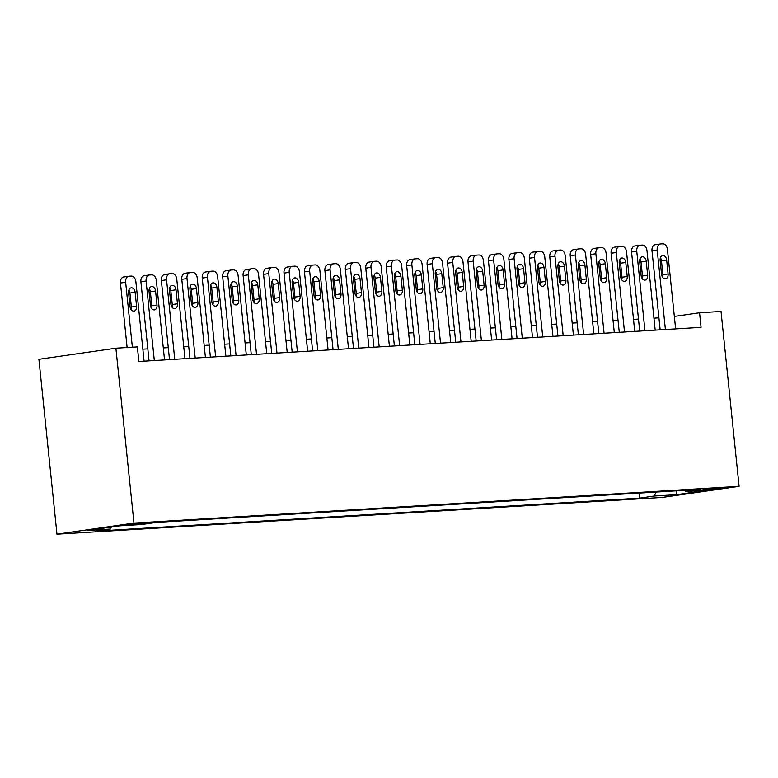 <?xml version="1.0" encoding="UTF-8"?>
<svg xmlns="http://www.w3.org/2000/svg" width="778" height="778" viewBox="0 0 778 778"><rect width="100%" height="100%" fill="white"/><g stroke="black" fill="none" stroke-linecap="round" stroke-linejoin="round"><path stroke-width="1.17" d="M717.54 488.088L701.552 490.014L714.437 489.041L720.214 488.078L717.54 488.088M56.969 534.175L662.107 497.443L739.1 486.347L133.972 523.079L56.969 534.175L38.9 359.3L115.893 348.204L133.972 523.079M115.893 348.204L137.366 346.9L138.863 361.469L701.066 327.344L699.558 312.766L674.341 316.403M129.761 524.868L149.755 522.728L132.766 523.944L127.164 524.868L129.761 524.868L129.702 524.343M684.698 490.325L685.749 491.472L700.317 489.372L156.514 522.388L141.946 524.489L119.462 525.85L87.836 530.411L110.32 529.05L95.752 531.15L639.555 498.134L654.123 496.033L656.331 492.046M685.749 491.472L708.243 490.111L676.607 494.672L654.123 496.033M699.558 312.766L721.031 311.463L739.1 486.347M658.927 317.842L653.948 318.144M638.475 319.077L633.506 319.388M618.033 320.322L613.064 320.624M597.592 321.567L592.612 321.868M577.15 322.802L572.17 323.103M556.708 324.047L551.728 324.348M536.256 325.292L531.286 325.593M515.814 326.527L510.845 326.828M495.372 327.771L490.403 328.073M474.93 329.006L469.951 329.308M454.488 330.251L449.509 330.553M434.046 331.496L429.067 331.798M413.595 332.731L408.625 333.033M393.153 333.976L388.183 334.277M372.711 335.221L367.741 335.522M352.269 336.456L347.289 336.757M331.827 337.701L326.848 338.002M311.385 338.936L306.406 339.237M290.933 340.18L285.964 340.482M270.491 341.425L265.522 341.727M250.049 342.66L245.07 342.962M229.607 343.905L224.628 344.207M209.165 345.14L204.186 345.442M188.714 346.385L183.744 346.687M168.272 347.63L163.302 347.931M147.83 348.865L142.86 349.166M111.448 527.007L110.32 529.05M639.03 493.096L639.555 498.134M676.607 494.672L676.277 490.84M132.367 347.202L125.657 282.288A5.864 4.085 81.8 0 1 128.915 276.239A5.864 4.085 81.8 0 1 129.148 276.209L131.19 276.093A5.864 4.085 81.8 0 1 135.878 281.675L144.095 361.157M123.945 276.968A5.864 4.085 -98.2 0 0 123.712 276.987A5.864 4.085 -98.2 0 0 120.454 283.036L127.115 347.523M128.584 292.674A4.687 3.268 -98.2 0 1 131.181 287.831A4.687 3.268 -98.2 0 1 135.129 292.275L136.568 306.269A4.687 3.268 -98.2 0 1 133.972 311.112A4.687 3.268 -98.2 0 1 130.033 306.658L128.584 292.674M128.856 290.087A4.687 3.268 -98.2 0 1 129.926 293.024L131.365 307.018A4.687 3.268 -98.2 0 1 131.093 309.605M154.316 360.535L146.099 281.053A5.864 4.085 81.8 0 1 149.357 274.994A5.864 4.085 81.8 0 1 149.59 274.974L151.632 274.848A5.864 4.085 81.8 0 1 156.32 280.43L164.537 359.913M144.387 275.723A5.864 4.085 -98.2 0 0 144.154 275.743A5.864 4.085 -98.2 0 0 140.896 281.801L149.065 360.856M149.026 291.429A4.687 3.268 -98.2 0 1 151.632 286.586A4.687 3.268 -98.2 0 1 155.571 291.03L157.01 305.025A4.687 3.268 -98.2 0 1 154.414 309.868A4.687 3.268 -98.2 0 1 150.475 305.423L149.026 291.429M149.298 288.842A4.687 3.268 -98.2 0 1 150.368 291.779L151.817 305.773A4.687 3.268 -98.2 0 1 151.545 308.36M174.758 359.29L166.55 279.808A5.864 4.085 81.8 0 1 169.798 273.759A5.864 4.085 81.8 0 1 170.032 273.73L172.074 273.603A5.864 4.085 81.8 0 1 176.771 279.185L184.979 358.677M164.829 274.478A5.864 4.085 -98.2 0 0 164.596 274.508A5.864 4.085 -98.2 0 0 161.347 280.557L169.516 359.611M169.468 290.194A4.687 3.268 -98.2 0 1 172.074 285.351A4.687 3.268 -98.2 0 1 176.013 289.795L177.462 303.78A4.687 3.268 -98.2 0 1 174.856 308.623A4.687 3.268 -98.2 0 1 170.917 304.179L169.468 290.194M169.74 287.597A4.687 3.268 -98.2 0 1 170.81 290.544L172.259 304.529A4.687 3.268 -98.2 0 1 171.987 307.125M195.2 358.055L186.992 278.563A5.864 4.085 81.8 0 1 190.24 272.514A5.864 4.085 81.8 0 1 190.474 272.495L192.516 272.368A5.864 4.085 81.8 0 1 197.213 277.95L205.421 357.433M185.271 273.243A5.864 4.085 -98.2 0 0 185.038 273.263A5.864 4.085 -98.2 0 0 181.789 279.321L189.958 358.366M189.91 288.949A4.687 3.268 -98.2 0 1 192.516 284.106A4.687 3.268 -98.2 0 1 196.455 288.55L197.904 302.545A4.687 3.268 -98.2 0 1 195.297 307.388A4.687 3.268 -98.2 0 1 191.359 302.943L189.91 288.949M190.182 286.362A4.687 3.268 -98.2 0 1 191.252 289.299L192.701 303.294A4.687 3.268 -98.2 0 1 192.429 305.88M215.652 356.81L207.434 277.328A5.864 4.085 81.8 0 1 210.682 271.269A5.864 4.085 81.8 0 1 210.916 271.25L212.968 271.123A5.864 4.085 81.8 0 1 217.655 276.705L225.873 356.188M205.713 271.999A5.864 4.085 -98.2 0 0 205.48 272.018A5.864 4.085 -98.2 0 0 202.231 278.077L210.4 357.131M210.361 287.704A4.687 3.268 -98.2 0 1 212.958 282.861A4.687 3.268 -98.2 0 1 216.897 287.306L218.346 301.3A4.687 3.268 -98.2 0 1 215.739 306.143A4.687 3.268 -98.2 0 1 211.801 301.699L210.361 287.704M210.634 285.118A4.687 3.268 -98.2 0 1 211.694 288.064L213.143 302.049A4.687 3.268 -98.2 0 1 212.871 304.636M236.094 355.565L227.876 276.083A5.864 4.085 81.8 0 1 231.124 270.034A5.864 4.085 81.8 0 1 231.367 270.005L233.41 269.888A5.864 4.085 81.8 0 1 238.097 275.461L246.315 354.953M226.165 270.754A5.864 4.085 -98.2 0 0 225.931 270.783A5.864 4.085 -98.2 0 0 222.673 276.832L230.842 355.886M230.803 286.469A4.687 3.268 -98.2 0 1 233.4 281.626A4.687 3.268 -98.2 0 1 237.339 286.071L238.788 300.055A4.687 3.268 -98.2 0 1 236.191 304.898A4.687 3.268 -98.2 0 1 232.243 300.454L230.803 286.469M231.076 283.873A4.687 3.268 -98.2 0 1 232.145 286.819L233.585 300.814A4.687 3.268 -98.2 0 1 233.312 303.401M256.536 354.33L248.318 274.848A5.864 4.085 81.8 0 1 251.576 268.789A5.864 4.085 81.8 0 1 251.809 268.77L253.852 268.643A5.864 4.085 81.8 0 1 258.539 274.226L266.757 353.708M246.607 269.519A5.864 4.085 -98.2 0 0 246.373 269.538A5.864 4.085 -98.2 0 0 243.115 275.597L251.284 354.651M251.245 285.225A4.687 3.268 -98.2 0 1 253.842 280.381A4.687 3.268 -98.2 0 1 257.79 284.826L259.23 298.82A4.687 3.268 -98.2 0 1 256.633 303.663A4.687 3.268 -98.2 0 1 252.694 299.219L251.245 285.225M251.518 282.638A4.687 3.268 -98.2 0 1 252.587 285.575L254.027 299.569A4.687 3.268 -98.2 0 1 253.764 302.156M276.978 353.086L268.76 273.603A5.864 4.085 81.8 0 1 272.018 267.554A5.864 4.085 81.8 0 1 272.251 267.525L274.294 267.399A5.864 4.085 81.8 0 1 278.991 272.981L287.199 352.463M267.049 268.274A5.864 4.085 -98.2 0 0 266.815 268.303A5.864 4.085 -98.2 0 0 263.567 274.352L271.736 353.406M271.687 283.98A4.687 3.268 -98.2 0 1 274.294 279.137A4.687 3.268 -98.2 0 1 278.232 283.591L279.681 297.575A4.687 3.268 -98.2 0 1 277.075 302.418A4.687 3.268 -98.2 0 1 273.136 297.974L271.687 283.98M271.96 281.393A4.687 3.268 -98.2 0 1 273.029 284.34L274.478 298.324A4.687 3.268 -98.2 0 1 274.206 300.921M297.42 351.851L289.212 272.358A5.864 4.085 81.8 0 1 292.46 266.309A5.864 4.085 81.8 0 1 292.693 266.28L294.736 266.164A5.864 4.085 81.8 0 1 299.433 271.746L307.641 351.228M287.49 267.039A5.864 4.085 -98.2 0 0 287.257 267.058A5.864 4.085 -98.2 0 0 284.009 273.107L292.178 352.162M292.129 282.745A4.687 3.268 -98.2 0 1 294.736 277.902A4.687 3.268 -98.2 0 1 298.674 282.346L300.123 296.34A4.687 3.268 -98.2 0 1 297.517 301.183A4.687 3.268 -98.2 0 1 293.578 296.729L292.129 282.745M292.402 280.158A4.687 3.268 -98.2 0 1 293.471 283.095L294.92 297.089A4.687 3.268 -98.2 0 1 294.648 299.676M317.862 350.606L309.654 271.123A5.864 4.085 81.8 0 1 312.902 265.065A5.864 4.085 81.8 0 1 313.135 265.045L315.187 264.919A5.864 4.085 81.8 0 1 319.875 270.501L328.092 349.983M307.932 265.794A5.864 4.085 -98.2 0 0 307.699 265.813A5.864 4.085 -98.2 0 0 304.451 271.872L312.62 350.927M312.581 281.5A4.687 3.268 -98.2 0 1 315.178 276.657A4.687 3.268 -98.2 0 1 319.116 281.101L320.565 295.095A4.687 3.268 -98.2 0 1 317.959 299.938A4.687 3.268 -98.2 0 1 314.02 295.494L312.581 281.5M312.844 278.913A4.687 3.268 -98.2 0 1 313.913 281.85L315.362 295.844A4.687 3.268 -98.2 0 1 315.09 298.431M338.313 349.361L330.096 269.878A5.864 4.085 81.8 0 1 333.344 263.83A5.864 4.085 81.8 0 1 333.577 263.8L335.629 263.674A5.864 4.085 81.8 0 1 340.317 269.256L348.534 348.748M328.384 264.549A5.864 4.085 -98.2 0 0 328.141 264.578A5.864 4.085 -98.2 0 0 324.893 270.627L333.062 349.682M333.023 280.265A4.687 3.268 -98.2 0 1 335.619 275.422A4.687 3.268 -98.2 0 1 339.558 279.866L341.007 293.851A4.687 3.268 -98.2 0 1 338.411 298.694A4.687 3.268 -98.2 0 1 334.462 294.249L333.023 280.265M333.295 277.668A4.687 3.268 -98.2 0 1 334.355 280.615L335.804 294.599A4.687 3.268 -98.2 0 1 335.532 297.196M358.755 348.126L350.538 268.643A5.864 4.085 81.8 0 1 353.796 262.585A5.864 4.085 81.8 0 1 354.029 262.565L356.071 262.439A5.864 4.085 81.8 0 1 360.759 268.021L368.976 347.503M348.826 263.314A5.864 4.085 -98.2 0 0 348.593 263.334A5.864 4.085 -98.2 0 0 345.335 269.392L353.504 348.447M353.465 279.02A4.687 3.268 -98.2 0 1 356.061 274.177A4.687 3.268 -98.2 0 1 360.01 278.621L361.449 292.616A4.687 3.268 -98.2 0 1 358.853 297.459A4.687 3.268 -98.2 0 1 354.914 293.014L353.465 279.02M353.737 276.433A4.687 3.268 -98.2 0 1 354.807 279.37L356.246 293.364A4.687 3.268 -98.2 0 1 355.974 295.951M379.197 346.881L370.98 267.399A5.864 4.085 81.8 0 1 374.237 261.34A5.864 4.085 81.8 0 1 374.471 261.32L376.513 261.194A5.864 4.085 81.8 0 1 381.201 266.776L389.418 346.259M369.268 262.069A5.864 4.085 -98.2 0 0 369.035 262.098A5.864 4.085 -98.2 0 0 365.777 268.147L373.946 347.202M373.907 277.775A4.687 3.268 -98.2 0 1 376.513 272.932A4.687 3.268 -98.2 0 1 380.452 277.386L381.891 291.371A4.687 3.268 -98.2 0 1 379.294 296.214A4.687 3.268 -98.2 0 1 375.356 291.769L373.907 277.775M374.179 275.188A4.687 3.268 -98.2 0 1 375.249 278.135L376.688 292.12A4.687 3.268 -98.2 0 1 376.426 294.706M399.639 345.646L391.431 266.154A5.864 4.085 81.8 0 1 394.679 260.105A5.864 4.085 81.8 0 1 394.913 260.076L396.955 259.959A5.864 4.085 81.8 0 1 401.652 265.531L409.86 345.024M389.71 260.825A5.864 4.085 -98.2 0 0 389.477 260.854A5.864 4.085 -98.2 0 0 386.228 266.903L394.397 345.957M394.349 276.54A4.687 3.268 -98.2 0 1 396.955 271.697A4.687 3.268 -98.2 0 1 400.894 276.141L402.343 290.136A4.687 3.268 -98.2 0 1 399.736 294.969A4.687 3.268 -98.2 0 1 395.798 290.525L394.349 276.54M394.621 273.953A4.687 3.268 -98.2 0 1 395.691 276.89L397.14 290.884A4.687 3.268 -98.2 0 1 396.868 293.471M420.081 344.401L411.873 264.919A5.864 4.085 81.8 0 1 415.121 258.86A5.864 4.085 81.8 0 1 415.355 258.841L417.397 258.714A5.864 4.085 81.8 0 1 422.094 264.296L430.302 343.779M410.152 259.589A5.864 4.085 -98.2 0 0 409.918 259.609A5.864 4.085 -98.2 0 0 406.67 265.668L414.839 344.722M414.791 275.295A4.687 3.268 -98.2 0 1 417.397 270.452A4.687 3.268 -98.2 0 1 421.336 274.897L422.785 288.891A4.687 3.268 -98.2 0 1 420.178 293.734A4.687 3.268 -98.2 0 1 416.24 289.29L414.791 275.295M415.063 272.708A4.687 3.268 -98.2 0 1 416.133 275.645L417.582 289.64A4.687 3.268 -98.2 0 1 417.309 292.227M440.533 343.156L432.315 263.674A5.864 4.085 81.8 0 1 435.563 257.625A5.864 4.085 81.8 0 1 435.797 257.596L437.849 257.469A5.864 4.085 81.8 0 1 442.536 263.052L450.754 342.544M430.594 258.345A5.864 4.085 -98.2 0 0 430.36 258.374A5.864 4.085 -98.2 0 0 427.112 264.423L435.281 343.477M435.242 274.06A4.687 3.268 -98.2 0 1 437.839 269.217A4.687 3.268 -98.2 0 1 441.778 273.661L443.227 287.646A4.687 3.268 -98.2 0 1 440.62 292.489A4.687 3.268 -98.2 0 1 436.682 288.045L435.242 274.06M435.505 271.464A4.687 3.268 -98.2 0 1 436.575 274.41L438.024 288.395A4.687 3.268 -98.2 0 1 437.751 290.991M460.975 341.921L452.757 262.429A5.864 4.085 81.8 0 1 456.005 256.38A5.864 4.085 81.8 0 1 456.248 256.361L458.291 256.234A5.864 4.085 81.8 0 1 462.978 261.816L471.196 341.299M451.046 257.11A5.864 4.085 -98.2 0 0 450.802 257.129A5.864 4.085 -98.2 0 0 447.554 263.188L455.723 342.232M455.684 272.815A4.687 3.268 -98.2 0 1 458.281 267.972A4.687 3.268 -98.2 0 1 462.22 272.417L463.669 286.411A4.687 3.268 -98.2 0 1 461.072 291.254A4.687 3.268 -98.2 0 1 457.124 286.8L455.684 272.815M455.957 270.229A4.687 3.268 -98.2 0 1 457.017 273.166L458.466 287.16A4.687 3.268 -98.2 0 1 458.193 289.747M481.417 340.676L473.199 261.194A5.864 4.085 81.8 0 1 476.457 255.135A5.864 4.085 81.8 0 1 476.69 255.116L478.733 254.989A5.864 4.085 81.8 0 1 483.42 260.572L491.638 340.054M471.487 255.865A5.864 4.085 -98.2 0 0 471.254 255.884A5.864 4.085 -98.2 0 0 467.996 261.943L476.165 340.997M476.126 271.571A4.687 3.268 -98.2 0 1 478.723 266.728A4.687 3.268 -98.2 0 1 482.671 271.172L484.111 285.166A4.687 3.268 -98.2 0 1 481.514 290.009A4.687 3.268 -98.2 0 1 477.575 285.565L476.126 271.571M476.399 268.984A4.687 3.268 -98.2 0 1 477.468 271.93L478.908 285.915A4.687 3.268 -98.2 0 1 478.635 288.502M501.859 339.432L493.641 259.949A5.864 4.085 81.8 0 1 496.899 253.9A5.864 4.085 81.8 0 1 497.132 253.871L499.175 253.754A5.864 4.085 81.8 0 1 503.862 259.327L512.08 338.819M491.929 254.62A5.864 4.085 -98.2 0 0 491.696 254.649A5.864 4.085 -98.2 0 0 488.438 260.698L496.607 339.753M496.568 270.336A4.687 3.268 -98.2 0 1 499.175 265.493A4.687 3.268 -98.2 0 1 503.113 269.937L504.552 283.921A4.687 3.268 -98.2 0 1 501.956 288.764A4.687 3.268 -98.2 0 1 498.017 284.32L496.568 270.336M496.841 267.739A4.687 3.268 -98.2 0 1 497.91 270.686L499.359 284.68A4.687 3.268 -98.2 0 1 499.087 287.267M522.301 338.197L514.093 258.714A5.864 4.085 81.8 0 1 517.341 252.656A5.864 4.085 81.8 0 1 517.574 252.636L519.616 252.51A5.864 4.085 81.8 0 1 524.314 258.092L532.522 337.574M512.371 253.385A5.864 4.085 -98.2 0 0 512.138 253.404A5.864 4.085 -98.2 0 0 508.89 259.463L517.059 338.518M517.01 269.091A4.687 3.268 -98.2 0 1 519.616 264.248A4.687 3.268 -98.2 0 1 523.555 268.692L525.004 282.686A4.687 3.268 -98.2 0 1 522.398 287.529A4.687 3.268 -98.2 0 1 518.459 283.085L517.01 269.091M517.282 266.504A4.687 3.268 -98.2 0 1 518.352 269.441L519.801 283.435A4.687 3.268 -98.2 0 1 519.529 286.022M542.743 336.952L534.535 257.469A5.864 4.085 81.8 0 1 537.783 251.42A5.864 4.085 81.8 0 1 538.016 251.391L540.058 251.265A5.864 4.085 81.8 0 1 544.756 256.847L552.964 336.329M532.813 252.14A5.864 4.085 -98.2 0 0 532.58 252.169A5.864 4.085 -98.2 0 0 529.332 258.218L537.501 337.273M537.452 267.846A4.687 3.268 -98.2 0 1 540.058 263.003A4.687 3.268 -98.2 0 1 543.997 267.457L545.446 281.441A4.687 3.268 -98.2 0 1 542.84 286.285A4.687 3.268 -98.2 0 1 538.901 281.84L537.452 267.846M537.724 265.259A4.687 3.268 -98.2 0 1 538.794 268.206L540.243 282.19A4.687 3.268 -98.2 0 1 539.971 284.787M563.194 335.717L554.977 256.225A5.864 4.085 81.8 0 1 558.225 250.176A5.864 4.085 81.8 0 1 558.458 250.146L560.51 250.03A5.864 4.085 81.8 0 1 565.198 255.612L573.415 335.094M553.255 250.905A5.864 4.085 -98.2 0 0 553.022 250.924A5.864 4.085 -98.2 0 0 549.774 256.973L557.943 336.028M557.904 266.611A4.687 3.268 -98.2 0 1 560.5 261.768A4.687 3.268 -98.2 0 1 564.439 266.212L565.888 280.206A4.687 3.268 -98.2 0 1 563.282 285.049A4.687 3.268 -98.2 0 1 559.343 280.595L557.904 266.611M558.176 264.024A4.687 3.268 -98.2 0 1 559.236 266.961L560.685 280.955A4.687 3.268 -98.2 0 1 560.413 283.542M583.636 334.472L575.419 254.989A5.864 4.085 81.8 0 1 578.676 248.931A5.864 4.085 81.8 0 1 578.91 248.911L580.952 248.785A5.864 4.085 81.8 0 1 585.64 254.367L593.857 333.85M573.707 249.66A5.864 4.085 -98.2 0 0 573.474 249.68A5.864 4.085 -98.2 0 0 570.216 255.738L578.385 334.793M578.346 265.366A4.687 3.268 -98.2 0 1 580.942 260.523A4.687 3.268 -98.2 0 1 584.891 264.967L586.33 278.962A4.687 3.268 -98.2 0 1 583.733 283.805A4.687 3.268 -98.2 0 1 579.785 279.36L578.346 265.366M578.618 262.779A4.687 3.268 -98.2 0 1 579.688 265.716L581.127 279.71A4.687 3.268 -98.2 0 1 580.855 282.297M604.078 333.227L595.86 253.745A5.864 4.085 81.8 0 1 599.118 247.696A5.864 4.085 81.8 0 1 599.352 247.667L601.394 247.54A5.864 4.085 81.8 0 1 606.081 253.122L614.299 332.614M594.149 248.415A5.864 4.085 -98.2 0 0 593.915 248.445A5.864 4.085 -98.2 0 0 590.658 254.494L598.827 333.548M598.788 264.131A4.687 3.268 -98.2 0 1 601.394 259.288A4.687 3.268 -98.2 0 1 605.333 263.732L606.772 277.717A4.687 3.268 -98.2 0 1 604.175 282.56A4.687 3.268 -98.2 0 1 600.237 278.116L598.788 264.131M599.06 261.534A4.687 3.268 -98.2 0 1 600.13 264.481L601.569 278.466A4.687 3.268 -98.2 0 1 601.306 281.062M624.52 331.992L616.302 252.51A5.864 4.085 81.8 0 1 619.56 246.451A5.864 4.085 81.8 0 1 619.794 246.431L621.836 246.305A5.864 4.085 81.8 0 1 626.533 251.887L634.741 331.37M614.591 247.18A5.864 4.085 -98.2 0 0 614.357 247.2A5.864 4.085 -98.2 0 0 611.109 253.258L619.278 332.313M619.23 262.886A4.687 3.268 -98.2 0 1 621.836 258.043A4.687 3.268 -98.2 0 1 625.775 262.487L627.224 276.482A4.687 3.268 -98.2 0 1 624.617 281.325A4.687 3.268 -98.2 0 1 620.679 276.88L619.23 262.886M619.502 260.299A4.687 3.268 -98.2 0 1 620.572 263.236L622.021 277.231A4.687 3.268 -98.2 0 1 621.748 279.817M644.962 330.747L636.754 251.265A5.864 4.085 81.8 0 1 640.002 245.206A5.864 4.085 81.8 0 1 640.236 245.187L642.278 245.06A5.864 4.085 81.8 0 1 646.975 250.642L655.183 330.125M635.033 245.936A5.864 4.085 -98.2 0 0 634.799 245.965A5.864 4.085 -98.2 0 0 631.551 252.014L639.72 331.068M639.672 261.641A4.687 3.268 -98.2 0 1 642.278 256.798A4.687 3.268 -98.2 0 1 646.217 261.252L647.666 275.237A4.687 3.268 -98.2 0 1 645.059 280.08A4.687 3.268 -98.2 0 1 641.121 275.636L639.672 261.641M639.944 259.055A4.687 3.268 -98.2 0 1 641.014 262.001L642.463 275.986A4.687 3.268 -98.2 0 1 642.19 278.573M665.404 329.512L657.196 250.02A5.864 4.085 81.8 0 1 660.444 243.971A5.864 4.085 81.8 0 1 660.678 243.942L662.73 243.825A5.864 4.085 81.8 0 1 667.417 249.398L675.635 328.89M655.475 244.691A5.864 4.085 -98.2 0 0 655.241 244.72A5.864 4.085 -98.2 0 0 651.993 250.769L660.162 329.823M660.123 260.406A4.687 3.268 -98.2 0 1 662.72 255.563A4.687 3.268 -98.2 0 1 666.658 260.008L668.108 273.992A4.687 3.268 -98.2 0 1 665.501 278.835A4.687 3.268 -98.2 0 1 661.563 274.391L660.123 260.406M660.386 257.81A4.687 3.268 -98.2 0 1 661.456 260.756L662.905 274.751A4.687 3.268 -98.2 0 1 662.632 277.338M134.176 523.779L134.263 524.596M120.454 283.036L125.657 282.288M135.129 292.275L129.926 293.024M136.568 306.269L131.365 307.018M140.896 281.801L146.099 281.053M155.571 291.03L150.368 291.779M157.01 305.025L151.817 305.773M161.347 280.557L166.55 279.808M176.013 289.795L170.81 290.544M177.462 303.78L172.259 304.529M181.789 279.321L186.992 278.563M196.455 288.55L191.252 289.299M197.904 302.545L192.701 303.294M202.231 278.077L207.434 277.328M216.897 287.306L211.694 288.064M218.346 301.3L213.143 302.049M222.673 276.832L227.876 276.083M237.339 286.071L232.145 286.819M238.788 300.055L233.585 300.814M243.115 275.597L248.318 274.848M257.79 284.826L252.587 285.575M259.23 298.82L254.027 299.569M263.567 274.352L268.76 273.603M278.232 283.591L273.029 284.34M279.681 297.575L274.478 298.324M284.009 273.107L289.212 272.358M298.674 282.346L293.471 283.095M300.123 296.34L294.92 297.089M304.451 271.872L309.654 271.123M319.116 281.101L313.913 281.85M320.565 295.095L315.362 295.844M324.893 270.627L330.096 269.878M339.558 279.866L334.355 280.615M341.007 293.851L335.804 294.599M345.335 269.392L350.538 268.643M360.01 278.621L354.807 279.37M361.449 292.616L356.246 293.364M365.777 268.147L370.98 267.399M380.452 277.386L375.249 278.135M381.891 291.371L376.688 292.12M386.228 266.903L391.431 266.154M400.894 276.141L395.691 276.89M402.343 290.136L397.14 290.884M406.67 265.668L411.873 264.919M421.336 274.897L416.133 275.645M422.785 288.891L417.582 289.64M427.112 264.423L432.315 263.674M441.778 273.661L436.575 274.41M443.227 287.646L438.024 288.395M447.554 263.188L452.757 262.429M462.22 272.417L457.017 273.166M463.669 286.411L458.466 287.16M467.996 261.943L473.199 261.194M482.671 271.172L477.468 271.93M484.111 285.166L478.908 285.915M488.438 260.698L493.641 259.949M503.113 269.937L497.91 270.686M504.552 283.921L499.359 284.68M508.89 259.463L514.093 258.714M523.555 268.692L518.352 269.441M525.004 282.686L519.801 283.435M529.332 258.218L534.535 257.469M543.997 267.457L538.794 268.206M545.446 281.441L540.243 282.19M549.774 256.973L554.977 256.225M564.439 266.212L559.236 266.961M565.888 280.206L560.685 280.955M570.216 255.738L575.419 254.989M584.891 264.967L579.688 265.716M586.33 278.962L581.127 279.71M590.658 254.494L595.86 253.745M605.333 263.732L600.13 264.481M606.772 277.717L601.569 278.466M611.109 253.258L616.302 252.51M625.775 262.487L620.572 263.236M627.224 276.482L622.021 277.231M631.551 252.014L636.754 251.265M646.217 261.252L641.014 262.001M647.666 275.237L642.463 275.986M651.993 250.769L657.196 250.02M666.658 260.008L661.456 260.756M668.108 273.992L662.905 274.751M123.712 276.987L128.915 276.239M144.154 275.743L149.357 274.994M164.596 274.508L169.798 273.759M185.038 273.263L190.24 272.514M205.48 272.018L210.682 271.269M225.931 270.783L231.124 270.034M246.373 269.538L251.576 268.789M266.815 268.303L272.018 267.554M287.257 267.058L292.46 266.309M307.699 265.813L312.902 265.065M328.141 264.578L333.344 263.83M348.593 263.334L353.796 262.585M369.035 262.098L374.237 261.34M389.477 260.854L394.679 260.105M409.918 259.609L415.121 258.86M430.36 258.374L435.563 257.625M450.802 257.129L456.005 256.38M471.254 255.884L476.457 255.135M491.696 254.649L496.899 253.9M512.138 253.404L517.341 252.656M532.58 252.169L537.783 251.42M553.022 250.924L558.225 250.176M573.474 249.68L578.676 248.931M593.915 248.445L599.118 247.696M614.357 247.2L619.56 246.451M634.799 245.965L640.002 245.206M655.241 244.72L660.444 243.971"/></g></svg>
